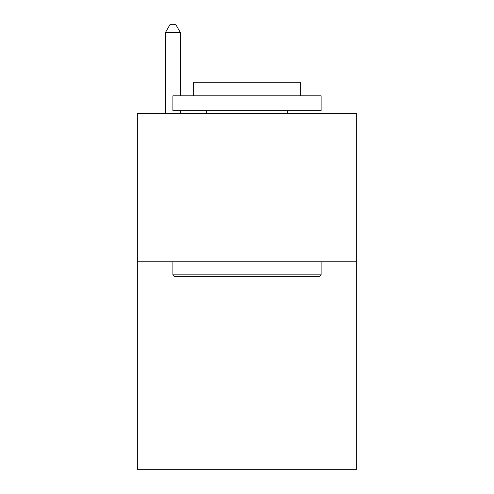 <?xml version="1.0" encoding="UTF-8"?>
<svg xmlns="http://www.w3.org/2000/svg" width="494" height="494" viewBox="0 0 494 494"><rect width="100%" height="100%" fill="white"/><g stroke="black" fill="none" stroke-linecap="round" stroke-linejoin="round"><path stroke-width="0.74" d="M356.668 261.82L356.668 469.3L137.332 469.3L137.332 113.62L356.668 113.62L356.668 261.82L137.332 261.82M174.678 276.64L172.9 274.862L321.1 274.862L319.322 276.64L174.678 276.64M321.1 95.836L321.1 110.656L172.9 110.656L172.9 95.836L321.1 95.836M193.648 95.836L193.648 82.202L300.352 82.202L300.352 95.836M321.1 261.82L321.1 274.862M172.9 261.82L172.9 274.862M287.31 110.656L287.31 113.62M206.69 110.656L206.69 113.62M180.31 95.836L180.31 32.406L165.49 32.406L165.49 113.62M180.31 110.656L180.31 113.62M165.49 32.406L169.936 24.7L175.864 24.7L180.31 32.406"/></g></svg>
